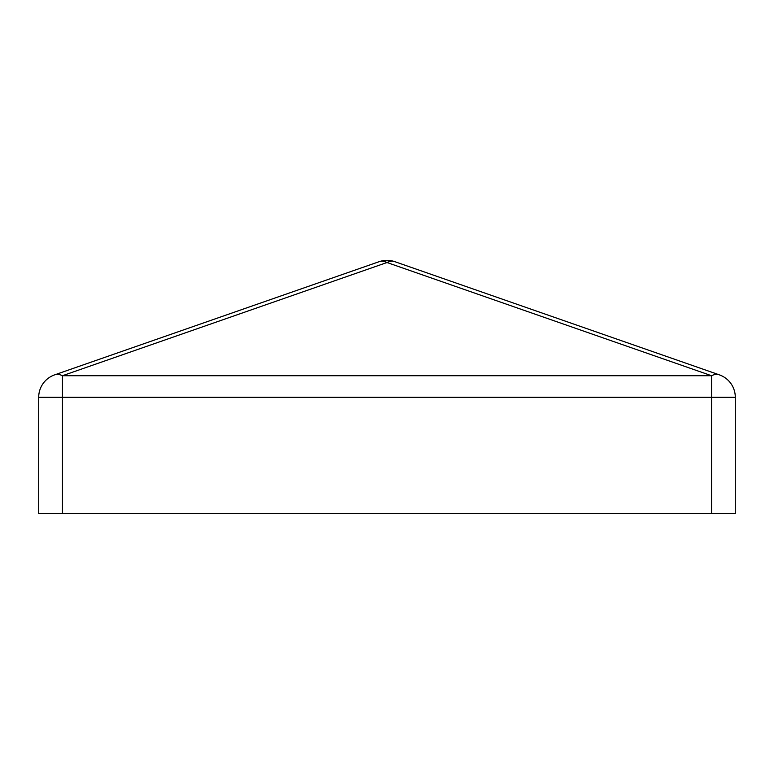 <?xml version="1.0" encoding="UTF-8"?>
<svg xmlns="http://www.w3.org/2000/svg" width="774" height="774" viewBox="0 0 774 774"><rect width="100%" height="100%" fill="white"/><g stroke="black" fill="none" stroke-linecap="round" stroke-linejoin="round"><path stroke-width="1.16" d="M735.3 397.294L735.3 513.655L711.548 513.655L711.548 375.719A23.752 13.826 -70.8 0 1 719.375 374.868A23.752 23.752 0 0 1 735.3 397.294A23.752 23.752 0 0 0 719.375 374.868L394.817 261.67A23.752 13.826 -70.8 0 0 387 262.521L62.452 375.719L711.548 375.719L387 262.521A23.752 13.826 70.8 0 0 379.183 261.67A23.752 23.752 0 0 1 394.817 261.67A23.752 23.752 0 0 0 379.183 261.67L54.625 374.868A23.752 13.826 70.8 0 1 62.452 375.719L62.452 397.294L735.3 397.294M62.452 513.655L38.7 513.655L38.7 397.294A23.752 23.752 0 0 1 54.625 374.868A23.752 23.752 0 0 0 38.7 397.294L62.452 397.294L62.452 513.655L711.548 513.655"/></g></svg>
